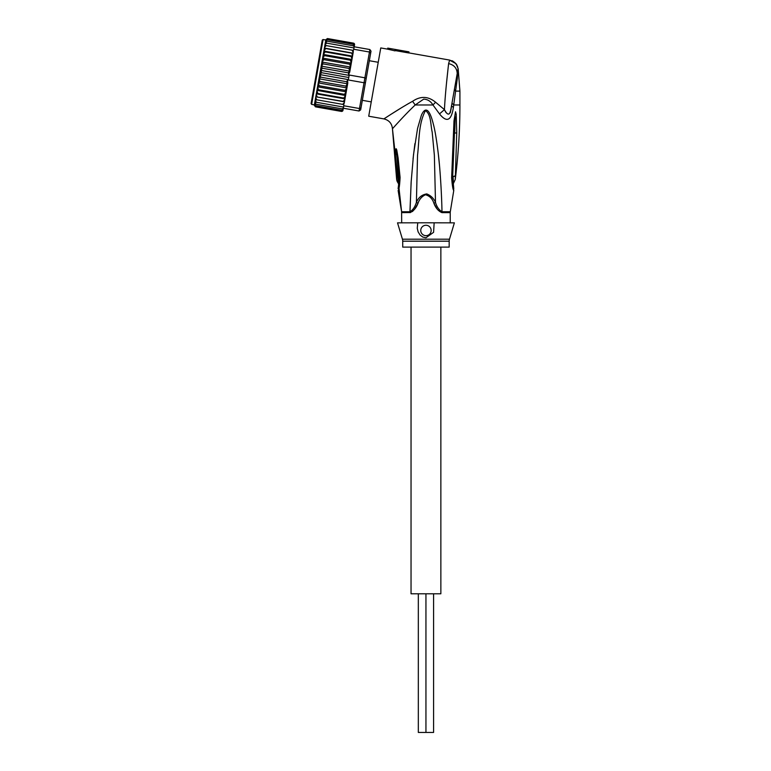 <?xml version="1.0" encoding="UTF-8"?>
<svg xmlns="http://www.w3.org/2000/svg" width="771" height="771" viewBox="0 0 771 771"><rect width="100%" height="100%" fill="white"/><g stroke="black" fill="none" stroke-linecap="round" stroke-linejoin="round"><path stroke-width="1.16" d="M440.858 247.115L440.858 593.786L425.949 593.786L425.949 732.45L418.325 732.45L418.325 593.786M411.039 247.115L411.039 593.786L425.949 593.786L425.949 732.45L433.581 732.45L433.581 593.786M378.233 62.287L369.328 60.716M371.246 101.888L362.341 100.317M311.638 104.403L311.079 103.593L322.268 40.102L323.078 39.533L311.638 104.403L314.366 104.885M348.762 77.505L321.449 72.686L321.073 70.44L322.239 68.233L321.468 66.171L323.01 63.858L348.955 68.426L349.62 71.134L348.184 72.811L349.205 75.028L364.905 77.804L364.037 82.748L348.328 79.982L349.205 75.028M321.449 72.686L320.331 74.681L320.669 77.148L319.233 78.825L319.898 81.524L318.327 82.892L319.146 85.754L317.565 86.795L318.442 89.764L316.939 90.323L323.242 54.577L324.466 55.618L322.625 58.104L323.762 59.627L321.999 62.037L323.01 63.858M353.687 43.195A1.388 1.388 -170 0 1 354.544 44.728L353.793 43.243M353.369 43.417L354.448 45.277L353.369 43.417L327.424 38.839L325.767 40.217L327.473 38.55L353.417 43.128L354.477 45.142M343.056 109.867L341.649 111.429A1.388 1.388 10 0 0 342.989 110.282L341.38 111.409L315.435 106.832L314.385 104.817M315.329 99.42L316.245 102.254L343.548 107.073L343.789 105.762L359.488 108.528L359.055 111.005L360.655 109.877L366.196 78.449L364.905 77.804L369.454 52.023L370.649 53.218L371.015 51.156L369.887 49.546L369.454 52.023L353.744 49.257L354.188 46.78L369.887 49.546M365.473 82.584L364.037 82.748L359.488 108.528L361.021 107.815M366.196 78.449L370.649 53.218M343.548 107.073L343.317 108.393L341.842 108.807L315.888 104.23L314.963 101.541M359.055 111.005L343.346 108.229L343.008 110.176M348.328 79.982L347.567 80.213L347.798 82.989L344.319 102.745L343.75 104.509L342.623 104.355L344.319 102.745M343.143 101.406L344.473 101.839L344.897 99.459L343.143 101.406L315.802 96.78L316.216 94.409L317.199 96.828M344.367 102.447L344.454 101.936M343.789 105.762L343.75 104.509M343.346 108.229L341.842 108.807M343.153 109.318L341.582 110.243L343.114 109.559M343.076 109.299L343.268 108.692M354.371 45.691L354.265 46.327L354.419 45.45L353.214 44.284L354.188 46.78L352.964 45.72L354.188 46.78M353.214 52.264L353.291 50.414L352.174 50.182L353.166 52.563M353.744 49.257L353.291 50.414M353.07 53.074L352.54 56.119L353.06 53.17L351.653 53.122L352.636 55.551M324.485 47.503L324.851 45.46L326.229 45.605L324.485 47.503L324.379 48.12L325.709 48.554L323.859 51.069L352.54 56.119L349.735 72.021L348.569 74.556M324.466 55.618L350.41 60.196L351.913 59.637L349.735 72.021M350.41 60.196L351.297 63.164L349.706 64.205L350.526 67.067L348.955 68.426M348.184 72.811L322.239 68.233M349.138 75.385L321.073 70.44M348.396 79.625L320.331 74.681M320.669 77.148L346.613 81.726L347.567 80.213M319.233 78.825L347.393 83.788L345.842 86.101L319.898 81.524M346.613 81.726L347.384 83.788M318.327 82.892L346.854 87.923L345.1 90.332L319.146 85.754M345.842 86.101L346.854 87.923M317.565 86.795L346.237 91.855L344.386 94.332L318.442 89.764M345.1 90.332L346.237 91.855M351.297 63.164L322.625 58.104M323.762 59.627L349.706 64.205M350.526 67.067L321.999 62.037M349.62 71.134L321.468 66.171M344.386 94.332L345.61 95.373L347.798 82.989M316.939 90.323L345.591 95.527L343.731 98.052L345.013 98.765L344.897 99.459M315.686 97.397L316.679 99.777L315.329 99.44L315.802 96.78L344.473 101.839M351.913 59.637L352.511 56.244L351.065 56.485L352.019 59.049M353.06 53.17L324.389 48.062M316.833 90.901L316.341 93.705L316.91 90.467L317.787 93.474L316.341 93.705L316.216 94.409L316.322 93.831L344.994 98.89M316.679 99.777L342.623 104.355M316.245 102.254L314.944 101.637L315.243 99.951M315.888 104.23L314.645 103.333L314.867 102.042M341.582 110.243L315.638 105.666L314.674 103.16M315.638 105.666L314.433 104.499L314.587 103.632M341.428 111.111L315.484 106.543L314.481 104.258M315.484 106.543L314.404 104.683M325.776 40.651L325.507 41.74M325.767 40.217L327.27 39.716L325.584 41.268L325.796 40.082M325.854 39.774L327.424 38.839M353.214 44.284L327.27 39.716M352.964 45.72L327.02 41.152L325.217 43.359M325.304 42.858L325.535 41.567L327.02 41.152M326.663 43.128L324.938 44.94L325.237 43.263L326.663 43.128L353.976 47.937M324.938 44.94L324.842 45.479M326.229 45.605L352.174 50.182M325.709 48.554L351.653 53.122M323.955 50.491L324.379 48.12M323.859 51.069L325.121 51.908L351.065 56.485M325.121 51.908L323.242 54.577M351.942 59.483L323.261 54.433M343.731 98.052L317.787 93.474M323.338 53.999L323.839 51.185M439.509 113.915L439.509 113.915C446.717 122.888 451.343 120.768 453.377 107.535L451.527 105.772C450.437 115.38 448.076 116.672 444.443 109.627L439.509 113.915L432.955 104.972C430.767 101.29 427.683 99.334 423.713 99.122L415.203 104.972C403.985 115.573 392.786 128.506 392.449 128.718L396.651 179.489L398.684 184.144L399.205 177.214L396.4 150.779L398.752 176.569L397.306 158.065L398.106 157.872L396.814 150.287C395.687 145.998 395.321 151.81 395.456 154.017L396.525 175.827M456.326 64.272L453.281 61.449L456.326 64.272L458.157 68.696L457.116 80.107L456.509 77.495L451.527 105.772L453.377 107.535L453.724 104.972L451.989 103.169L453.724 104.972L455.594 91.113L454.427 89.301M458.157 68.696L459.921 91.113L459.921 104.972C459.921 129.913 458.369 154.749 455.256 179.489L453.483 183.315L453.04 176.588L455.372 175.827L455.256 179.489C458.369 154.749 459.921 129.913 459.921 104.972L453.724 104.972M455.372 175.827L456.731 132.863L456.201 114.195L455.526 111.766L453.994 120.883L454.948 121.114L452.558 177.397L454.485 129.904M453.377 186.919L453.762 190.504C452.953 189.82 452.24 185.58 451.633 177.793L453.994 120.883M453.762 190.504L450.293 211.755L441.985 211.755C441.706 194.244 440.077 168.464 438.429 154.961C436.723 140.669 435.056 130.501 433.427 124.468C430.873 114.012 428.146 109.251 425.245 110.195C423.828 110.783 422.518 112.537 421.313 115.467L417.554 128.468L413.516 154.585L411.184 181.609L409.921 211.755C412.784 210.175 414.943 207.052 416.407 202.387C418.422 197.501 421.882 194.678 426.758 193.916C430.777 195.497 433.688 198.32 435.499 202.387C436.791 206.801 438.95 209.924 441.985 211.755L441.928 212.623C438.371 211.129 435.702 208.025 433.909 203.313L435.499 202.387L434.362 155.241L432.184 132.072C430.536 125.114 431.22 114.262 425.467 110.638C418.46 123.543 419.318 140.447 417.535 155.222L416.407 202.387L417.998 203.313C419.347 199.313 421.833 196.46 425.467 194.755C429.669 195.911 432.483 198.764 433.909 203.313L437.08 208.883M438.352 154.296L439.431 164.849M411.126 182.39L409.97 212.623C413.526 211.129 416.205 208.025 417.998 203.313L414.653 209.124L412.427 211.533M425.949 222.79L454.379 222.848L449.474 239.203A6.929 6.929 -90 0 0 449.175 241.198L402.722 241.198A6.929 6.929 90 0 0 402.433 239.203L397.528 222.848L425.949 222.79M450.216 222.848L450.216 212.623L441.928 212.623M401.681 222.848L401.604 211.755L398.135 190.504C399.031 189.82 399.686 185.464 400.091 177.446L398.106 157.872M425.949 235.666A5.204 5.204 0 0 1 420.754 230.471A5.204 5.204 0 0 1 425.949 225.267A5.204 5.204 0 0 1 431.153 230.471A5.204 5.204 0 0 1 425.949 235.666M434.15 222.848L433.591 232.322L425.949 237.767L422.739 237.034L420.089 235.039L418.123 231.869L417.256 228.283L417.757 222.848M449.175 241.198L449.175 247.115L402.722 247.115L402.722 241.198M410.519 212.555L401.681 212.623M413.044 158.893L414.914 143.589M451.633 177.793L452.567 177.369C452.799 184.028 453.203 187.787 453.782 188.654L452.673 176.761L454.948 121.114M453.483 183.315L453.252 184.423M455.208 116.768L454.707 133.142L456.731 132.863M454.215 101.329L455.333 93.04M457.396 77.823L455.594 91.113L459.921 91.113M425.949 110.08L425.467 110.638M398.115 188.722L398.115 188.654C398.752 187.796 399.108 183.99 399.205 177.214L400.091 177.446M397.855 182.611L398.414 183.315L398.752 176.569L396.525 175.884L399.089 176.646M396.814 150.287L396.67 154.508L395.456 154.017M398.115 188.654L398.684 184.144L398.115 188.654M397.075 181.166L397.528 182.11M396.535 175.894L396.843 180.481M449.628 60.177L448.616 63.627C447.739 71.356 445.204 93.195 444.443 109.627L445.378 111.506M445.609 111.901L446.168 112.72M449.416 113.636L449.753 113.029M450.062 112.277L450.322 111.448M450.582 110.494L450.794 109.569M451.006 108.547L451.247 107.323M458.041 68.792L457.974 69.592M448.616 63.627C453.897 64.812 456.75 67.954 457.193 73.043L457.646 74.7M450.303 112.711L458.051 68.754M408.688 103.459L402.616 107.063M401.142 107.969L392.198 113.559M384.835 118.262L383.862 118.888C389.018 120.16 391.88 123.437 392.449 128.718C391.88 123.437 389.018 120.16 383.862 118.888L368.721 116.219L380.758 47.937L387.591 49.142L387.765 48.12L408.929 51.85L387.765 48.12M457.193 73.043L456.808 70.373M448.211 67.164L446.496 83.268M455.372 63.299L449.676 60.186C454.379 61.449 457.174 64.292 458.041 68.696L458.041 68.696M453.281 61.449L449.676 60.186M432.955 104.972L435.576 102.235C428.194 96.163 420.523 95.855 412.562 101.319L415.203 104.972L432.955 104.972M444.443 109.627L435.576 102.235M412.562 101.319C398.819 108.884 384.276 118.763 383.862 118.888M449.686 60.09L408.755 52.871M408.919 51.927L408.736 52.958L395.08 50.549M387.591 49.142L395.022 50.876L395.205 49.836M409.921 211.755L401.604 211.755L392.449 128.718M449.474 239.203L402.433 239.203M453.04 176.588L454.418 176.328M315.435 106.832L314.308 105.222M327.473 38.55L325.863 39.678M323.078 39.533L325.805 40.015M450.216 212.623L450.293 211.755M396.853 180.52L398.684 184.144M457.598 66.643L456.769 64.947C456.711 63.791 451.661 60.186 452.182 60.87"/></g></svg>
